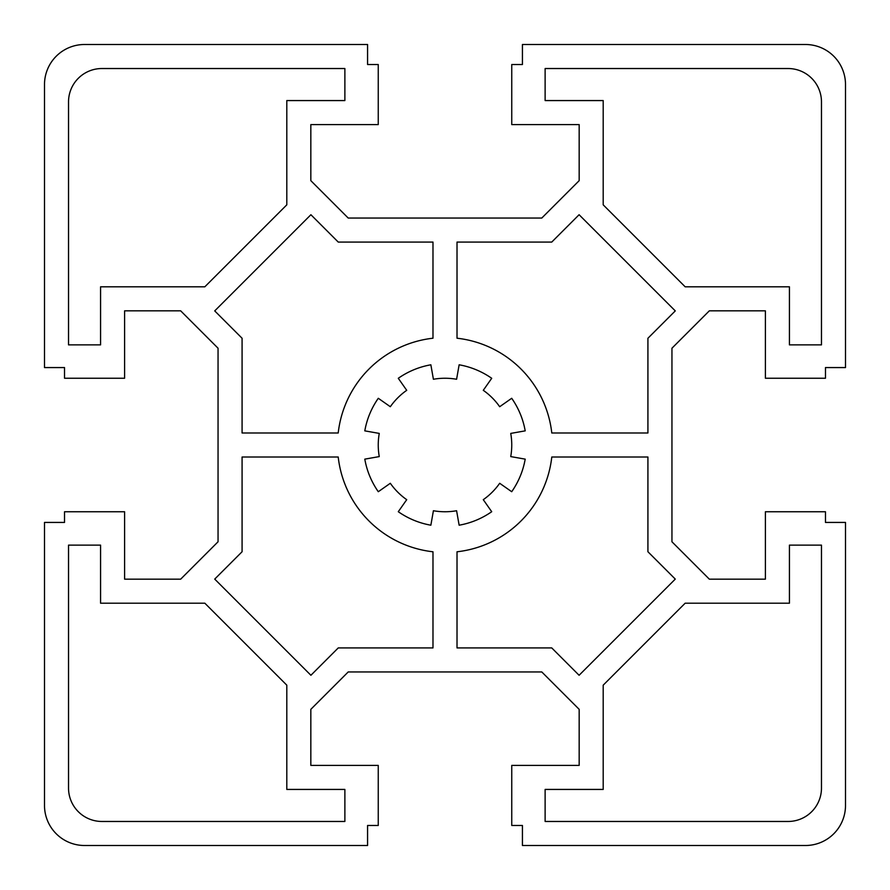 <?xml version="1.0" encoding="UTF-8"?>
<svg xmlns="http://www.w3.org/2000/svg" width="890" height="890" viewBox="0 0 890 890"><rect width="100%" height="100%" fill="white"/><g stroke="black" fill="none" stroke-linecap="round" stroke-linejoin="round"><path stroke-width="1.33" d="M825.475 367.57L845.5 367.57L845.5 84.55A40.05 40.05 0 0 0 805.45 44.5L522.43 44.5L522.43 64.525L511.75 64.525L511.75 124.6L579.168 124.6L579.168 180.67L541.788 218.05L348.213 218.05L310.832 180.67L310.832 124.6L378.25 124.6L378.25 64.525L367.57 64.525L367.57 44.5L84.55 44.5A40.05 40.05 0 0 0 44.5 84.55L44.5 367.57L64.525 367.57L64.525 378.25L124.6 378.25L124.6 310.832L180.67 310.832L218.05 348.213L218.05 541.788L180.67 579.168L124.6 579.168L124.6 511.75L64.525 511.75L64.525 522.43L44.5 522.43L44.5 805.45A40.05 40.05 0 0 0 84.55 845.5L367.57 845.5L367.57 825.475L378.25 825.475L378.25 765.4L310.832 765.4L310.832 709.33L348.213 671.95L541.788 671.95L579.168 709.33L579.168 765.4L511.75 765.4L511.75 825.475L522.43 825.475L522.43 845.5L805.45 845.5A40.05 40.05 0 0 0 845.5 805.45L845.5 522.43L825.475 522.43L825.475 511.75L765.4 511.75L765.4 579.168L709.33 579.168L671.95 541.788L671.95 348.213L709.33 310.832L765.4 310.832L765.4 378.25L825.475 378.25L825.475 367.57M100.57 286.803L204.834 286.803L286.803 204.834L286.803 100.57L344.875 100.57L344.875 68.53L101.905 68.53A33.375 33.375 0 0 0 68.53 101.905L68.53 344.875L100.57 344.875L100.57 286.803M433.408 379.262L430.86 364.8A81.435 81.435 0 0 0 398.286 378.295L406.719 390.321A66.75 66.75 0 0 0 390.321 406.719L378.295 398.286A81.435 81.435 0 0 0 364.8 430.86L379.262 433.408A66.75 66.75 0 0 0 379.262 456.592L364.8 459.14A81.435 81.435 0 0 0 378.295 491.714L390.321 483.281A66.75 66.75 0 0 0 406.719 499.679L398.286 511.705A81.435 81.435 0 0 0 430.86 525.2L433.408 510.738A66.75 66.75 0 0 0 456.592 510.738L459.14 525.2A81.435 81.435 0 0 0 491.714 511.705L483.281 499.679A66.75 66.75 0 0 0 499.679 483.281L511.705 491.714A81.435 81.435 0 0 0 525.2 459.14L510.738 456.592A66.75 66.75 0 0 0 510.738 433.408L525.2 430.86A81.435 81.435 0 0 0 511.705 398.286L499.679 406.719A66.75 66.75 0 0 0 483.281 390.321L491.714 378.295A81.435 81.435 0 0 0 459.14 364.8L456.592 379.262A66.75 66.75 0 0 0 433.408 379.262M432.985 338.211L432.985 242.08L338.256 242.08L310.899 214.724L214.724 310.899L242.08 338.256L242.08 432.985L338.211 432.985A107.468 107.468 0 0 1 432.985 338.211M603.198 100.57L603.198 204.834L685.167 286.803L789.43 286.803L789.43 344.875L821.47 344.875L821.47 101.905A33.375 33.375 0 0 0 788.095 68.53L545.125 68.53L545.125 100.57L603.198 100.57M551.789 432.985L647.92 432.985L647.92 338.256L675.276 310.899L579.101 214.724L551.744 242.08L457.015 242.08L457.015 338.211A107.468 107.468 0 0 1 551.789 432.985M789.43 603.198L685.167 603.198L603.198 685.167L603.198 789.43L545.125 789.43L545.125 821.47L788.095 821.47A33.375 33.375 0 0 0 821.47 788.095L821.47 545.125L789.43 545.125L789.43 603.198M457.015 551.789L457.015 647.92L551.744 647.92L579.101 675.276L675.276 579.101L647.92 551.744L647.92 457.015L551.789 457.015A107.468 107.468 0 0 1 457.015 551.789M242.08 551.744L214.724 579.101L310.899 675.276L338.256 647.92L432.985 647.92L432.985 551.789A107.468 107.468 0 0 1 338.211 457.015L242.08 457.015L242.08 551.744M286.803 789.43L286.803 685.167L204.834 603.198L100.57 603.198L100.57 545.125L68.53 545.125L68.53 788.095A33.375 33.375 0 0 0 101.905 821.47L344.875 821.47L344.875 789.43L286.803 789.43"/></g></svg>
